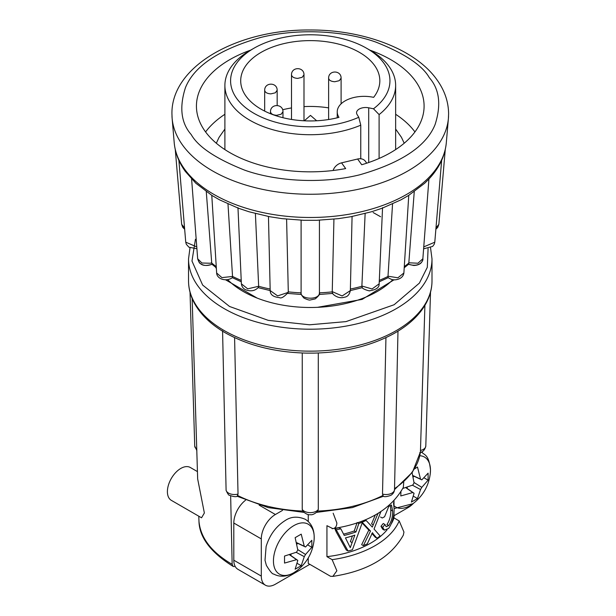 <?xml version="1.0" encoding="UTF-8"?>
<svg xmlns="http://www.w3.org/2000/svg" width="616" height="616" viewBox="0 0 616 616"><rect width="100%" height="100%" fill="white"/><g stroke="black" fill="none" stroke-linecap="round" stroke-linejoin="round"><path stroke-width="0.92" d="M197.436 471.602L190.298 467.482A18.973 10.957 120 0 0 175.683 472.564A18.973 10.957 120 0 0 167.398 491.66A18.973 10.957 120 0 0 171.325 500.346L201.548 517.794L204.366 513.005L197.659 478.917L192.154 298.498M432.001 280.865C431.978 288.65 429.976 296.18 425.995 303.465C419.85 314.514 410.017 324.047 396.504 332.07L394.032 333.495C371.417 345.83 344.729 352.367 313.952 353.114L306.583 353.114C275.822 352.375 249.126 345.83 226.503 333.487L224.031 332.07C210.472 324.016 200.624 314.445 194.487 303.365C190.544 296.111 188.558 288.611 188.535 280.865L188.535 258.92A121.737 70.286 180 0 0 263.679 323.854A121.737 70.286 180 0 0 396.35 308.616A121.737 70.286 180 0 0 432.001 258.92L432.001 280.865A121.737 70.286 180 0 1 396.35 330.561A121.737 70.286 180 0 1 263.679 345.799A121.737 70.286 180 0 1 188.535 280.865M234.588 337.63L238.03 494.086L237.168 496.28M318.287 352.999L318.295 509.447L317.587 511.434C314.53 514.052 312.089 515.138 310.264 514.676C308.447 515.138 306.006 514.052 302.949 511.434L302.24 509.447L302.248 352.999M293.832 572.703A28.829 16.647 -60 0 1 273.442 560.93A28.829 16.647 -60 0 1 293.832 525.625A28.829 16.647 -60 0 1 314.006 540.84C314.961 530.746 312.05 523.554 305.274 519.28C297.782 516.146 291.145 516.531 285.362 520.435C276.084 526.249 269.669 534.95 266.112 546.531L265.011 560.26L266.358 565.334C270.016 571.371 272.457 574.266 273.673 574.02C279.733 577.277 286.371 576.892 293.586 572.865L296.712 570.801A28.829 16.647 -60 0 1 293.832 572.703M419.796 455.74A28.829 16.647 -60 0 1 430.476 470.27A28.829 16.647 -60 0 1 430.268 473.712L430.268 473.712C428.659 486.055 422.892 496.042 412.974 503.68A28.829 16.647 -60 0 1 394.017 505.798M222.569 330.807L226.103 490.405C227.774 494.001 228.952 495.634 229.622 495.318C233.372 496.688 235.905 497.012 237.214 496.288L268.199 507.607L303.804 512.366M225.518 279.772L257.219 298.121A94.856 54.762 0 0 0 392.885 279.633M257.219 298.121A94.856 54.762 180 0 1 243.189 291.445A94.856 54.762 180 0 1 227.65 279.633M394.009 511.665L394.009 517.933L399.207 520.936L403.95 532.062L403.311 535.173C390.798 557.395 367.305 571.124 332.848 576.384L336.875 570.786L332.132 559.659L326.934 556.656L326.934 525.679L332.848 528.62C367.336 523.346 390.829 509.609 403.318 487.418L403.742 482.189M308.254 557.973L308.254 563.432L330.515 576.283L332.848 576.384M332.132 528.682C335.089 528.597 336.667 526.711 336.875 523.03L333.164 513.205M333.133 170.501A9.486 7.153 -35.7 0 1 341.557 162.855L345.668 168.576A113.829 65.719 180 0 1 229.776 152.591A113.829 65.719 180 0 1 196.435 106.121A113.829 65.719 180 0 1 250.681 50.119M360.768 158.774L360.768 125.171L358.774 117.279A79.68 46 180 0 1 250.365 111.111A79.68 46 180 0 1 253.923 48.256A79.68 46 180 0 1 366.612 48.256L370.632 50.574A85.37 49.288 180 0 1 395.641 85.431A85.37 49.288 180 0 1 379.102 114.584L379.102 158.458M360.768 125.171A85.37 49.288 180 0 1 249.904 120.282A85.37 49.288 180 0 1 224.894 85.431A85.37 49.288 180 0 1 249.896 50.574L253.923 48.256M359.451 52.383A69.562 40.163 0 0 0 283.645 43.674A69.562 40.163 0 0 0 240.702 80.781A69.562 40.163 0 0 0 261.076 109.178A69.562 40.163 0 0 0 338.977 117.363A26.873 15.515 180 0 1 337.229 111.866A26.873 15.515 180 0 1 373.627 97.351A69.562 40.163 0 0 0 379.833 80.781A69.562 40.163 0 0 0 359.451 52.383M328.621 107.877A69.562 40.163 0 0 0 303.988 106.614M291.507 107.939A69.562 40.163 0 0 0 282.659 109.748M328.621 78.101L328.621 78.132C328.952 80.28 331.015 81.489 334.804 81.736L339.277 80.681L341.102 78.132C341.195 70.008 328.544 69.985 328.613 78.132M291.499 74.775C291.43 66.628 304.081 66.651 303.988 74.775L302.163 77.323L297.69 78.386C293.901 78.132 291.838 76.923 291.507 74.744L291.507 74.775M264.672 90.236L264.672 90.267C264.603 82.121 277.246 82.136 277.161 90.267L275.329 92.808L270.863 93.871C267.075 93.624 265.011 92.415 264.672 90.236M270.486 111.665L270.486 111.696C270.416 103.55 283.06 103.565 282.975 111.696L281.142 114.237L276.676 115.3C272.888 115.053 270.824 113.844 270.486 111.665M197.659 478.917L196.789 450.311M230.654 495.826L232.155 564.348C211.635 552.352 200.57 538.014 198.968 521.336L198.806 516.208L198.968 521.39M232.155 564.348L233.148 566.427L234.319 566.62M394.51 489.605L412.489 472.149L420.428 451.936L424.909 305.367M383.368 496.28L382.505 494.086L385.947 337.63M309.817 564.333L275.39 584.214A19.92 11.504 -60 0 1 265.427 585.2L237.93 569.323A19.92 11.504 -60 0 1 233.803 560.206L233.803 523.03A19.92 11.504 -60 0 1 245.545 500.215M394.125 279.756L362.139 299.399L317.409 307.338M282.498 510.402L275.39 514.506L259.174 505.151M265.427 585.2A19.92 11.504 -60 0 1 261.3 576.083L261.3 538.908A19.92 11.504 -60 0 1 275.39 514.506M413.49 503.287A19.92 11.504 -60 0 1 408.192 507.538L394.009 515.731M422.283 451.636L422.283 452.614M373.134 212.535L380.626 216.755M215.6 267.228L216.378 268.584M308.254 521.498L308.254 514.491M394.009 500.731L394.009 505.659M399.207 520.936A91.592 52.876 180 0 1 332.132 559.659M380.542 517.024L382.243 518.002L384.569 516.755L388.765 506.452L391.46 504.989L392.631 510.995C392.792 516.608 391.483 521.467 388.711 525.563L386.948 524.539C389.659 520.458 390.937 515.584 390.783 509.925L390.444 505.497M382.636 529.159L380.973 526.295L383.26 523.508L384.977 524.501L382.675 527.273L384.346 530.145L388.619 528.436C392.384 522.984 394.217 516.323 394.109 508.454L393.509 502.741M326.934 556.656A85.378 49.295 0 0 0 387.079 529.837M391.568 523.369A85.378 49.295 0 0 0 394.009 517.933M372.095 533.533L373.527 534.357L372.457 532.701L367.305 543.812A87.749 50.658 180 0 1 363.348 545.66L361.661 544.683L368.83 530.083L362.162 523.015M368.83 530.083L370.501 531.046L362.354 522.445L352.429 549.749A87.749 50.658 180 0 1 348.063 551.035L346.284 550.011L336.259 531.993L334.989 529.036L336.213 529.745A87.749 50.658 0 0 0 340.848 528.836L344.236 535.435A87.749 50.658 0 0 0 355.94 531.978L358.828 523.546A87.749 50.658 0 0 0 366.104 520.435L372.287 527.08L377.901 513.629A87.749 50.658 0 0 0 379.502 512.473M334.989 529.036L336.259 528.305A85.378 49.295 0 0 0 339.008 527.773L340.848 528.836M343.566 534.118A85.378 49.295 0 0 0 354.223 530.984L357.126 522.561M373.257 524.87L371.587 523.9L375.313 514.945M373.527 534.357L376.969 538.23L375.29 537.268L371.848 533.394M414.576 468.876L417.486 467.028L420.543 479.132L421.814 479.864L428.105 473.157L428.105 480.18L421.814 487.348L420.543 489.535L417.486 498.575L411.403 502.078L414.067 493.277L412.805 492.546L400.785 495.949L400.931 491.768M402.802 488.45L412.805 485.062L414.067 482.875L412.181 473.173M297.805 549.996L295.141 537.66L301.224 534.149L304.281 546.261L305.544 546.985L311.842 540.278L311.842 547.301L305.544 554.469L304.281 556.656L301.224 565.696L295.141 569.207L297.805 560.398L296.542 559.675L284.523 563.078L284.523 556.056L296.542 552.19L297.805 549.996M390.783 509.925L392.631 510.995M388.711 525.563L386.178 526.711L384.977 524.501M380.973 526.295L382.675 527.273M376.969 538.23A87.749 50.658 0 0 0 380.118 535.982L374.051 529.036L381.027 511.311M365.134 519.873L366.104 520.435M357.488 522.776L358.828 523.546M354.223 530.984L355.94 531.978M348.063 551.035L336.213 529.745M363.348 545.66L370.501 531.046M428.105 480.18L424.155 477.893M412.82 475.668L421.814 479.864M420.543 479.132L412.774 475.475M405.744 487.641L412.805 492.546M414.067 493.277L405.936 487.587M413.528 496.288L417.486 498.575M412.45 485.216L420.543 489.535M407.215 488.48L407.215 487.187M413.105 476.977L414.229 476.33M421.814 487.348L414.021 482.49M289.481 554.77L296.542 559.675M297.805 560.398L289.674 554.708M297.266 563.417L301.224 565.696M296.188 552.344L304.281 556.656M290.952 555.601L290.952 554.308M307.892 545.021L311.842 547.301M296.843 544.097L297.967 543.451M305.544 554.469L297.759 549.618M296.558 542.796L305.544 546.985M304.281 546.261L296.512 542.596M408.762 195.249L403.888 272.98L397.913 277.793L388.003 276.199L388.126 277.662C391.145 279.402 393.116 280.103 394.04 279.756C392.338 279.995 402.779 280.565 403.88 272.988M404.212 267.775L408.577 264.272L408.832 262.793L417.964 263.225L422.853 258.774C423.554 260.006 420.351 267.891 408.493 264.279L413.752 265.488C419.373 265.242 422.407 263.001 422.853 258.766L428.928 179.01L424.755 183.191L408.654 195.411L400.908 199.877L382.105 208.239L371.471 211.781L350.843 216.724L338.377 218.649L316.817 220.297L303.719 220.297L282.151 218.649L269.685 216.724L249.064 211.781L238.43 208.239L219.627 199.877L211.881 195.411L195.78 183.191L185.277 171.356C178.833 162.378 175.144 152.837 174.213 142.727L172.126 118.349A138.307 79.857 180 0 1 171.987 116.108M423.615 248.825L432.648 246.408L434.242 244.252L434.781 242.204L423.762 246.885M435.874 229.237L437.76 227.366L438.854 224.355L435.989 227.874M184.546 227.874L181.681 224.355L182.736 227.312L184.661 229.237M196.774 246.885L185.747 242.196L186.294 244.252L188.943 247.224L196.912 248.718M216.324 267.775L211.95 264.264L211.704 262.793L210.333 263.248L201.909 263.009L197.674 258.774C198.775 262.016 199.73 263.633 200.539 263.625C203.588 265.819 207.423 266.043 212.043 264.279C204.112 266.682 199.707 265.496 197.674 258.774L191.607 179.01M232.532 276.445L221.914 277.624L216.647 272.988C216.809 278.84 225.856 282.19 232.409 277.662L232.532 276.445A119.427 68.954 0 0 0 241.226 280.357M258.651 286.278L247.717 288.842L241.387 283.837C241.88 287.218 243.79 289.351 247.108 290.244C251.621 291.537 255.378 290.583 258.381 287.372L258.651 286.278A119.427 68.954 0 0 0 270.147 289.043M268.46 216.493L270.185 290.598C270.208 294.694 273.304 297.043 279.471 297.613C281.127 298.698 284.03 296.989 288.165 292.492L288.288 291.622L287.826 292.515L277.624 295.896L270.185 290.583L258.158 287.649M319.358 293.532L319.427 292.6L319.358 293.532C318.441 300.331 300.115 299.407 301.108 292.6M288.28 291.869A119.427 68.954 0 0 0 301.101 292.846L301.101 220.205M332.417 292.623L332.247 291.622L342.134 295.965L350.35 290.598L352.075 216.493M332.37 292.5C331.493 293.555 337.991 299.353 344.182 297.251C347.401 296.943 349.457 294.718 350.35 290.575L362.37 287.649M362.2 287.441L361.885 286.032L372.072 288.958L379.148 283.837C379.333 287.51 376.199 289.805 369.754 290.729C370.57 291.514 361.869 288.981 362.154 287.379M348.233 543.466L345.468 537.899A87.749 50.658 0 0 0 354.839 535.127L350.273 547.639L348.233 543.466M392.554 203.973L388.003 276.199M414.252 191.691L408.832 262.793M333.934 219.157L332.247 291.622M365.134 213.552L361.885 286.032M352.129 542.65L350.381 541.641L352.475 535.905M211.704 262.793L206.283 191.691M232.525 276.199L227.982 203.973M258.651 286.032L255.401 213.552M288.288 291.622L286.602 219.157M369.846 50.119A113.829 65.719 180 0 1 424.093 106.121A113.829 65.719 180 0 1 361.731 164.734L357.627 159.013A9.486 7.153 -35.7 0 1 365.334 161.223L366.736 163.178M341.557 162.855L357.627 159.013M224.894 114.283A113.829 65.719 0 0 0 205.59 131.94M414.945 131.94A113.829 65.719 0 0 0 395.641 114.283M366.612 48.256A79.68 46 180 0 1 373.481 108.786L379.102 114.584M368.707 162.516L368.707 107.815L373.481 108.786M358.774 117.279L357.088 114.522A9.101 5.259 0 0 1 356.564 112.766A9.101 5.259 0 0 1 368.707 107.815M194.733 445.938A8.693 5.02 -1.8 0 0 194.733 446.03A8.693 5.02 -1.8 0 0 196.766 449.126M238.03 494.086A8.693 5.144 178.7 0 1 228.575 493.108A8.693 5.144 178.7 0 1 226.057 489.951M428.082 248.618L427.304 267.321L419.396 283.106L394.109 304.743L346 321.614L309.602 324.794L268.206 320.343L229.537 306.475L202.633 285.054L191.976 261.045L195.441 239.27M383.321 496.288C384.63 497.012 387.156 496.688 390.914 495.318C393.177 493.84 394.371 491.922 394.51 489.574A8.693 5.144 -178.7 0 1 391.961 493.108A8.693 5.144 -178.7 0 1 382.505 494.086M318.295 509.447A8.693 5.197 180 0 1 310.264 512.643A8.693 5.197 180 0 1 302.24 509.447M448.548 116.108A138.307 79.857 180 0 1 448.41 118.349L446.315 142.727A136.221 78.648 180 0 1 359.267 212.22A136.221 78.648 180 0 1 213.945 194.448A136.221 78.648 180 0 1 184.415 168.938A136.221 78.648 180 0 1 174.213 142.727M182.482 144.96A138.307 79.857 180 0 1 172.126 118.349L171.933 113.868C171.125 65.981 237.784 29.26 310.002 29.992C363.625 29.691 415.446 49.165 437.013 79.864C444.637 90.475 448.494 101.809 448.602 113.868L448.41 118.349A138.307 79.857 180 0 1 360.021 188.912A138.307 79.857 180 0 1 212.466 170.871A138.307 79.857 180 0 1 182.482 144.96M191.23 134.588C181.066 123.023 179.141 107.376 185.447 87.657C194.156 66.035 219.327 49.28 260.961 37.391C301.178 27.458 347.062 31.716 375.914 42.111C404.527 53.477 422.33 65.327 429.306 77.654C439.47 89.22 441.395 104.859 435.081 124.578C426.38 146.208 401.208 162.963 359.575 174.844C319.358 184.785 273.473 180.519 244.621 170.131C216.008 158.759 198.206 146.908 191.23 134.588M394.533 488.657A110.426 63.756 0 0 0 420.435 451.821M317.841 511.057A110.426 63.756 0 0 0 382.813 495.518M237.722 495.518A110.426 63.756 0 0 0 302.695 511.057M420.451 450.465A8.693 5.02 1.8 0 0 425.802 446.03A8.693 5.02 1.8 0 0 425.802 445.938M233.803 523.03L261.3 538.908M233.803 560.206L261.3 576.083M404.281 266.62A119.427 68.954 0 0 0 408.816 263.047M211.719 263.047A119.427 68.954 0 0 0 216.247 266.62M301.101 292.831C300.508 293.532 301.478 295.303 304.019 298.136C307.476 299.738 309.563 300.346 310.272 299.969L315.238 298.891C318.849 295.873 320.251 293.855 319.435 292.831A119.427 68.954 0 0 0 332.247 291.869M350.389 289.043A119.427 68.954 0 0 0 361.885 286.278M379.31 280.357A119.427 68.954 0 0 0 388.003 276.445M190.028 292.246L194.733 446.03L196.866 450.612M189.99 247.809L188.535 258.92M430.268 473.712L430.492 469.977C428.867 455.024 425.163 455.401 421.537 452.159L421.406 452.082M216.332 143.235L219.026 137.422L224.894 129.044M412.974 503.68L394.109 508.577M395.641 149.588L395.641 85.431M224.894 149.588L224.894 85.431M328.621 78.224L328.621 119.519M291.507 74.875L291.507 119.45M264.68 90.359L264.68 111.111M270.486 111.789L270.486 113.729M198.968 521.375C199.422 537.483 210.818 552.498 233.148 566.427M430.546 247.809L432.001 258.92M383.345 496.296L352.337 507.607L316.732 512.366M419.75 452.637C422.869 452.113 424.886 449.919 425.802 446.03L430.507 292.246M394.51 489.574L397.982 331.169M314.006 540.84C312.351 553.245 306.583 563.24 296.712 570.801M384.346 530.153L382.628 529.159M241.287 281.789L232.378 277.693M301.332 294.479L287.749 293.416M332.786 293.416L319.204 294.479M388.157 277.693L379.248 281.789M434.788 242.196L441.657 160.252M438.854 224.355L445.26 149.603M181.681 224.355L175.275 149.603M185.747 242.196L178.879 160.252M216.647 272.98L211.773 195.249M241.38 283.83L237.969 207.646M379.156 283.83L382.559 207.646M446.315 142.727C445.037 155.933 439.231 168.045 428.905 179.056M319.435 292.808L319.435 220.205M404.204 143.235L401.463 137.337L395.641 129.044M337.229 117.802L337.229 111.866M341.102 78.217L341.102 103.842M303.988 74.867L303.988 120.775M277.161 90.352L277.161 105.467M282.967 111.781L282.967 117.718M304.304 120.798L310.487 115.392L316.678 120.775"/></g></svg>
